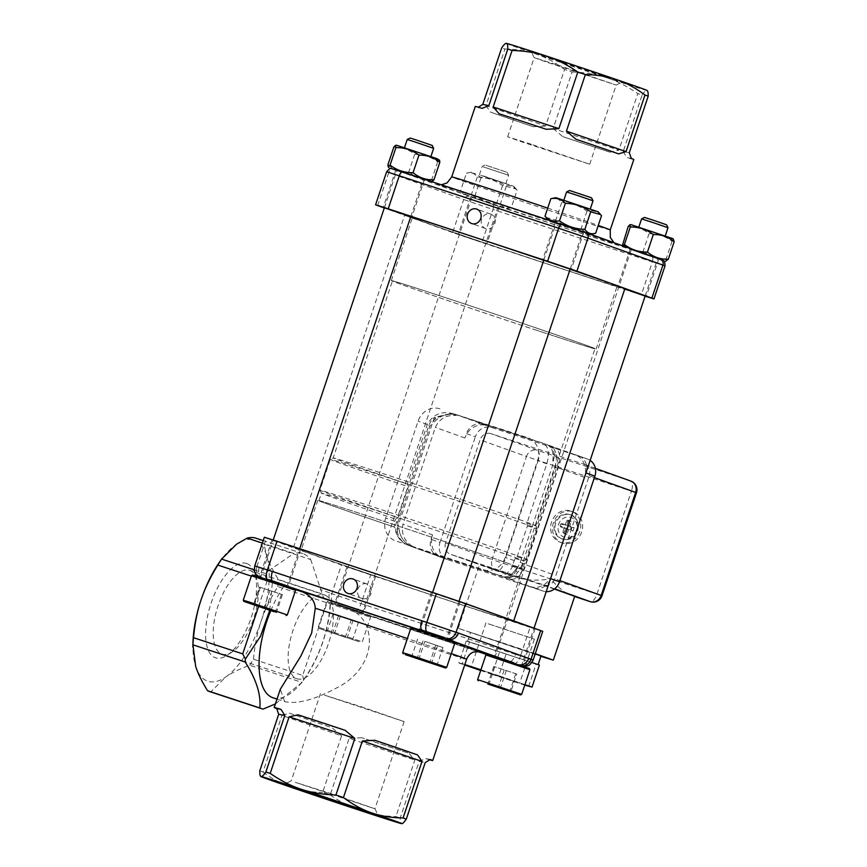 <?xml version="1.0" encoding="UTF-8"?>
<svg xmlns="http://www.w3.org/2000/svg" width="867" height="867" viewBox="0 0 867 867"><rect width="100%" height="100%" fill="white"/><g stroke="black" fill="none" stroke-linecap="round" stroke-linejoin="round"><path stroke-width="0.65" stroke-dasharray="4.33 3.25" d="M411.099 546.21C403.567 542.211 399.492 536.088 398.885 527.83C399.828 537.551 404.976 544.14 414.307 547.576L442.203 557.611A18.575 16.776 109.8 0 1 432.546 534.885L402.938 524.242C400.988 534.343 404.694 542.027 414.058 547.272L411.099 546.21A113.761 1.192 18.5 0 1 409.094 545.538L408.628 545.451C402.104 543.067 397.92 538.57 396.078 531.959A18.575 18.174 -74.3 0 1 396.598 521.815L428.721 425.827A18.575 18.174 -74.3 0 1 434.41 417.417L435.7 417.786L434.324 421.926C440.924 414.751 448.987 412.605 458.513 415.488A116.08 1.214 -161.5 0 0 507.119 431.625A116.08 1.214 -161.5 0 0 546.167 444.327L574.843 454.622A18.575 16.776 109.8 0 1 584.781 476.46M546.232 591.662A13.926 12.582 109.8 0 1 543.143 591.099L447.513 559.627A13.926 12.582 109.8 0 1 447.22 559.529A13.926 12.582 109.8 0 1 439.981 542.482L431.072 539.285A13.926 12.582 -70.2 0 0 438.323 556.332A13.926 12.582 -70.2 0 0 438.615 556.43L442.593 557.741A18.575 16.776 109.8 0 1 442.203 557.611M434.324 421.926C439.211 416.225 445.508 413.722 453.203 414.393L456.194 415.466C446.332 414.816 439.385 418.794 435.342 427.377L402.938 524.242M491.708 427.539L486.799 425.643A18.575 16.776 109.8 0 0 464.961 438.019L466.435 433.608L475.344 436.805A13.926 12.582 109.8 0 1 491.708 427.539L587.338 459.001A13.926 12.582 109.8 0 1 587.631 459.109A13.926 12.582 109.8 0 1 590.156 460.388M439.981 542.482L475.344 436.805M431.072 539.285L432.546 534.885M517.35 566.823C513.632 573.64 509.265 576.999 504.258 576.869L507.228 577.931C513.719 577.899 518.802 573.109 522.476 563.583L554.891 466.706C557.514 457.668 556.625 451.111 552.214 447.069L549.223 445.996C552.647 448.976 553.84 453.95 552.788 460.908L554.176 456.768L552.301 466.424L520.178 562.423L515.854 571.31L517.35 566.823C512.874 574.756 507.737 577.953 501.971 576.425A116.08 1.214 18.5 0 1 462.924 563.723A116.08 1.214 18.5 0 1 414.307 547.576L442.593 557.741M552.788 460.908C553.959 451.945 551.748 446.429 546.167 444.327L574.453 454.492A18.575 16.776 109.8 0 1 574.843 454.622M413.147 175.513L431.246 181.821L399.145 171.287L494.092 204.915L655.528 257.618M590.427 234.231L551.455 221.031M570.107 269.269A116.08 1.214 -161.5 0 0 543.728 260.317M543.75 260.263L570.172 269.095M624.76 289.014L645.146 296.037M377.665 205.62L388.719 172.598L463.693 199.529L452.65 232.562L481.944 242.478L492.987 209.456L652.374 261.91L641.32 294.932L561.632 268.705A116.08 1.214 -161.5 0 0 624.858 288.7M641.32 294.932L645.102 296.167M452.65 232.562L415.152 219.091A116.08 1.214 -161.5 0 0 561.632 268.705L481.944 242.478M478.66 241.308L458.253 234.328L478.66 241.308M384.363 207.809L410.785 216.652A116.08 1.214 -161.5 0 0 404.683 215.038A116.08 1.214 -161.5 0 0 415.152 219.091L384.298 208.004M531.222 144.236L507.672 136.791L519.582 141.115L589.701 164.242L531.222 144.236M494.808 223.534A7.662 6.925 -70.2 0 0 490.82 214.16A7.662 6.925 -70.2 0 0 481.716 219.026A7.662 6.925 -70.2 0 0 485.639 228.574A7.662 6.925 -70.2 0 0 494.808 223.534M557.719 65.058L616.199 85.064L546.221 61.991L534.159 57.612L557.719 65.058M557.318 59.986L531.233 51.738L544.584 56.583L622.072 82.137L557.318 59.986M650.564 256.329L630.168 249.349L650.564 256.329M491.188 203.875L470.781 196.896L491.188 203.875M416.203 176.933L395.807 169.954L416.203 176.933M575.59 229.387L555.194 222.407L575.59 229.387M609.989 152.191A83.579 0.878 18.5 0 1 562.846 136.672L609.989 152.191L618.875 150.164L553.157 128.544L572.079 71.983A83.579 0.878 18.5 0 1 564.547 69.458L545.625 126.018L485.997 105.579L504.919 49.018A83.579 0.878 18.5 0 1 501.7 47.869M629.279 152.733L623.189 151.541L642.111 94.98A83.579 0.878 18.5 0 1 637.798 93.603L618.875 150.164M623.189 151.541L626.96 157.588L631.328 158.444M633.81 159.506A83.579 0.878 18.5 0 1 626.96 157.588M482.139 108.375L477.771 107.519A83.579 0.878 18.5 0 1 475.289 106.457M485.997 105.579L490.429 112.071L533.216 126.734A83.579 0.878 18.5 0 1 490.429 112.071M533.216 126.734L545.625 126.018M553.157 128.544L562.846 136.672M506.209 43.35A74.291 0.78 -161.5 0 0 536.435 54.155A74.291 0.78 -161.5 0 0 606.64 77.705A74.291 0.78 -161.5 0 0 646.858 90.493A74.291 0.78 -161.5 0 0 647.096 90.493M642.111 94.98C644.376 91.729 645.958 90.233 646.858 90.493L647.378 90.807M572.079 71.983C585.182 72.438 596.702 74.345 606.64 77.705C616.632 80.913 627.025 86.212 637.798 93.603M504.919 49.018C516.905 49.267 527.418 50.969 536.435 54.155C545.506 57.168 554.88 62.272 564.547 69.458M663.027 260.458L641.396 253.348L660.416 259.385M386.628 171.785L388.719 172.598A4.638 4.194 -70.2 0 1 394.182 169.499L391.494 168.631M546.264 129.291L499.11 113.772M618.67 153.893L575.894 139.229M542.742 631.371L530.095 627.372L520.493 656.059L515.529 654.357A9.288 3.977 -71.8 0 1 508.886 661.824A9.288 3.977 -71.8 0 1 508.842 661.814L487.059 654.357M448.954 639.586A9.288 8.388 109.8 0 1 447.513 639.272L412.085 627.415M294.975 589.116L264.229 578.95A9.288 8.388 -70.2 0 1 264.034 578.885L263.991 578.874M252.698 574.973L295.159 589.495M479.332 651.507A95.186 0.997 18.5 0 1 349.011 608.612L330.5 602.522A69.653 29.868 -71.8 0 1 305.748 676.964A69.653 29.868 -71.8 0 1 273.04 697.794M275.381 703.928L301.954 682.416A83.579 35.84 -71.8 0 0 303.602 679.912C319.674 656.666 328.55 630.905 330.24 602.608L330.5 602.522M330.24 602.608L369.949 616.047L334.326 604.136A9.288 8.388 -70.2 0 0 334.51 604.212L359.415 612.644A9.288 3.977 -71.8 0 0 359.458 612.655L359.187 612.568M356.684 567.473A116.08 1.214 -161.5 0 0 293.458 547.478A116.08 1.214 -161.5 0 0 303.927 551.531A116.08 1.214 -161.5 0 0 450.396 601.145A116.08 1.214 -161.5 0 0 513.622 621.14A116.08 1.214 -161.5 0 0 503.153 617.087A116.08 1.214 -161.5 0 0 356.684 567.473M259.2 567.517A9.288 8.388 -70.2 0 0 264.034 578.885L269.626 580.89C266.147 579.384 264.76 576.934 265.443 573.531L268.456 570.844L256.838 566.747L266.44 538.06L341.414 565.002L331.812 593.689L329.493 592.779A9.288 8.388 -70.2 0 0 334.326 604.136L329.113 602.262C325.537 600.723 323.239 597.948 322.21 593.928L278.383 579.503C272.585 570.128 268.618 561.968 266.472 555.021L264.045 544.173L310.711 559.529A76.621 32.848 108.2 0 0 302.821 553.601A76.621 32.848 108.2 0 0 293.815 553.46L262.376 543.11M266.44 538.06L264.337 537.247M273.408 540.358L300.676 549.407L273.408 540.358M348.382 567.289L375.649 576.349L348.382 567.289M515.529 654.357L361.106 603.616L370.708 574.919L530.095 627.372M370.708 574.919L341.414 565.002M507.769 619.742L535.026 628.792L507.769 619.742M432.796 592.8L460.052 601.85L432.796 592.8M324.431 695.139L362.439 707.158L404.12 721.593L324.431 695.139M324.746 595.044A44.109 18.911 -71.8 0 1 328.647 643.032A44.109 18.911 -71.8 0 1 296.969 678.774A44.109 18.911 -71.8 0 1 292.786 630.959A44.109 18.911 -71.8 0 1 324.54 594.968A44.109 18.911 -71.8 0 1 324.746 595.044M366.904 583.968A7.662 6.925 -70.2 0 0 357.93 588.986A7.662 6.925 -70.2 0 0 361.886 598.447A7.662 6.925 -70.2 0 0 370.989 593.581A7.662 6.925 -70.2 0 0 367.066 584.022A7.662 6.925 -70.2 0 0 366.904 583.968M256.166 538.255A76.621 32.848 -71.8 0 1 264.045 544.173M249.837 570.388A44.109 18.911 -71.8 0 1 256.513 578.148A44.109 18.911 -71.8 0 1 253.814 618.138A44.109 18.911 -71.8 0 1 232.237 651.908A44.109 18.911 -71.8 0 1 222.06 654.119A44.109 18.911 -71.8 0 1 217.877 606.304A44.109 18.911 -71.8 0 1 249.631 570.323A44.109 18.911 -71.8 0 1 249.837 570.388M246.824 563.539A49.679 21.307 108.2 0 0 207.701 615.472A49.679 21.307 108.2 0 0 227.002 655.344A49.679 21.307 108.2 0 0 251.3 617.304A49.679 21.307 108.2 0 0 254.334 572.274A49.679 21.307 108.2 0 0 246.824 563.539M295.257 782.327L374.945 808.781L333.264 794.345L295.257 782.327M192.962 642.642A74.291 31.862 108.2 0 0 195.649 666.268A74.291 31.862 108.2 0 0 225.648 677.051C231.478 672.976 239.498 669.031 249.707 665.217L301.954 682.416M209.532 691.552A83.579 35.84 108.2 0 0 210.779 691.909L225.648 677.051A74.291 31.862 108.2 0 0 261.054 621.422C264.663 610.39 270.244 598.783 277.798 586.634L326.989 602.814L327.856 601.85M430.227 759.481L425.86 758.625L419.14 761.378L400.218 817.939C400.153 821.634 400.608 823.52 401.551 823.628L401.952 823.617M270.786 610.639A69.653 29.868 -71.8 0 1 284.17 585.875M276.996 699.095L284.669 701.609C297.153 704.448 314.721 699.756 337.382 687.531C360.087 676.217 375.682 651.865 366.806 626.765C363.457 618.323 357.529 612.275 349.011 608.612L479.646 651.561M284.669 701.609L280.301 689.265M420.267 630.233L447.535 639.282L420.267 630.233M508.842 661.814L529.336 668.5M425.86 758.625A83.579 0.878 -161.5 0 0 429.739 759.795M400.218 817.939A83.579 0.878 18.5 0 1 395.894 816.573L414.827 760.012L408.888 753.228L361.734 737.709A83.579 0.878 -161.5 0 0 408.888 753.228M361.734 737.709L349.108 738.381L414.827 760.012M341.576 735.855L332.104 727.771L289.329 713.107L281.938 715.427L341.576 735.855L322.643 792.416A83.579 0.878 18.5 0 0 330.186 794.941L349.108 738.381M289.329 713.107A83.579 0.878 -161.5 0 0 332.104 727.771M259.797 770.828A83.579 0.878 18.5 0 0 263.015 771.988L281.938 715.427M210.779 691.909L263.037 709.098M269.735 610.292L272.433 581.844M277.798 586.634A83.579 35.84 108.2 0 0 278.383 579.503M249.707 665.217A83.579 35.84 108.2 0 0 253.5 659.245L302.691 675.436L326.989 602.814M253.5 659.245C254.779 645.026 257.293 632.411 261.054 621.422A74.291 31.862 -71.8 0 0 266.472 555.021A74.291 31.862 108.2 0 0 236.485 544.248A74.291 31.862 108.2 0 0 219.405 562.282M303.602 679.912L302.691 675.436M258.561 606.542L267.014 581.269L268.38 580.478M251.343 576.111L267.014 581.269M254.313 569.868L265.443 573.531M310.711 559.529L322.21 593.928M268.456 570.844L293.815 553.46M330.186 794.941C340.959 802.343 351.341 807.643 361.333 810.84C371.282 814.2 382.802 816.118 395.894 816.573M419.14 761.378L425.22 762.581M263.015 771.988C272.682 779.162 282.057 784.267 291.128 787.29C300.145 790.466 310.657 792.178 322.643 792.416M272.769 581.443A9.288 3.977 108.2 0 0 273.192 581.659L283.141 584.932M412.67 627.556L422.619 630.829A9.288 3.977 108.2 0 1 422.153 630.58M513.123 662.843L517.805 664.523A9.288 8.388 109.8 0 0 518.867 664.794M366.112 605.188A9.288 3.977 -71.8 0 1 359.458 612.655L477.088 651.366L327.672 601.904L334.51 604.212L347.028 566.769M336.06 604.787L362.905 613.695L336.06 604.787M483.45 166.93L508.615 175.286L483.45 166.93M480.654 175.297L505.819 183.652L480.654 175.297M337.155 604.169L362.319 612.525L337.155 604.169M473.133 197.752L498.297 206.108L473.133 197.752M328.593 603.302L370.534 617.228L328.593 603.302M359.101 641.699L318.839 628.337L359.101 641.699M360.184 641.081L318.254 627.155L360.184 641.081M486.181 165.38L507.152 172.349L486.181 165.38M345.38 637.343L327.303 631.154L345.38 637.343L351.276 619.732L358.537 622.04L333.199 613.543L351.276 619.732M338.607 615.483L332.711 633.094M333.199 613.543L327.303 631.154M340.449 615.841L334.564 633.463M353.118 620.1L347.223 637.711M358.537 622.04L352.641 639.651M517.111 190.209C513.156 186.015 508.322 184.476 502.6 185.592C495.035 180.108 486.593 177.28 477.262 177.096C474.542 173.151 470.933 171.85 466.446 173.205C472.168 172.089 477.002 173.628 480.957 177.822C490.288 177.995 498.731 180.835 506.285 186.318L516.179 189.06L517.111 190.209L511.248 207.712C506.762 209.066 503.153 207.766 500.432 203.821C491.101 203.637 482.659 200.808 475.094 195.324C469.372 196.441 464.539 194.902 460.583 190.707L461.515 191.856L471.41 194.598C478.963 200.082 487.406 202.921 496.737 203.095C500.692 207.289 505.526 208.828 511.248 207.712L506.22 208.763M483.613 176.001L513.741 186.297L483.613 176.001M471.475 172.154L466.446 173.205L460.583 190.707M502.6 185.592L496.737 203.095M477.262 177.096L471.41 194.598M480.957 177.822L475.094 195.324M506.285 186.318L500.432 203.821M445.974 638.686L419.129 629.778L445.974 638.686M454.362 641.558L452.195 640.951L454.46 641.764M581.454 231.131L556.289 222.776L581.454 231.131M598.154 211.808L555.888 197.665M588.964 208.676L563.799 200.32L588.964 208.676M545.917 217.368L555.812 220.11C563.377 225.593 571.819 228.422 581.15 228.606C585.106 232.8 589.939 234.328 595.662 233.223M601.525 215.71C597.569 211.526 592.735 209.987 587.013 211.104C579.449 205.62 571.006 202.78 561.675 202.607C558.955 198.651 555.346 197.362 550.848 198.716M587.013 211.104L581.15 228.606M561.675 202.607L555.812 220.11M566.606 191.954L593.028 200.797M410.915 628.001L454.947 642.74M446.689 667.395L402.656 652.667M445.465 637.548L420.311 629.193L445.465 637.548M591.554 197.849L569.543 190.491M424.863 641.352L442.939 647.551L424.863 641.352L418.967 658.963M437.532 645.601L431.636 663.212M442.939 647.551L437.044 665.162M435.689 645.243L429.869 662.626M423.02 640.995L417.19 658.4M417.612 639.044L411.717 656.655M267.838 579.882L287.931 586.753L267.838 579.882M407.219 139.5L433.641 148.344M412.009 150.273L430.845 156.71L412.009 150.273M268.51 579.145L287.345 585.583L268.51 579.145M404.488 172.728L423.324 179.166L404.488 172.728M251.528 575.558L295.56 590.286M287.302 614.952L243.269 600.213M432.178 145.407L410.156 138.037M259.385 587.067L282.393 594.632L259.385 587.067L253.489 604.678M260.458 587.273L254.562 604.884M271.956 591.056L266.061 608.667M282.393 594.632L276.497 612.243M281.331 594.426L275.478 611.896M269.821 590.644L264.012 607.995M387.939 164.697C394.008 169.737 400.966 172.121 408.812 171.85C415.596 177.031 423.259 179.545 431.82 179.426L432.351 181.593M438.767 159.355L396.501 145.212M439.558 160.254L437.672 161.912C430.899 156.743 423.226 154.218 414.675 154.348C408.595 149.308 401.638 146.924 393.791 147.195M414.675 154.348L408.812 171.85M437.672 161.912L431.82 179.426M514.196 663.591L494.103 656.72L514.196 663.591M641.58 218.896L668.002 227.728M657.609 233.7L638.784 227.262L657.609 233.7M514.109 662.572L495.285 656.135L514.109 662.572M650.098 256.155L631.263 249.718L650.098 256.155M485.888 654.943L529.921 669.682M521.663 694.337L477.63 679.609M666.539 224.791L644.517 217.422M516.754 674.027L493.746 666.452L516.754 674.027L510.858 691.638M515.692 673.811L509.839 691.292M504.182 670.028L498.373 687.39M493.746 666.452L487.85 684.063M494.808 666.658L488.923 684.28M506.317 670.451L500.422 688.062M623.243 246.022L622.354 245.708M622.3 244.093C628.369 249.122 635.327 251.506 643.173 251.246C649.957 256.415 657.619 258.94 666.181 258.81L666.712 260.989M673.128 238.75L630.862 224.607M673.919 239.65L672.033 241.308C665.249 236.138 657.587 233.613 649.036 233.732C642.956 228.704 635.999 226.32 628.152 226.58M672.033 241.308L666.181 258.81M649.036 233.732L643.173 251.246M396.598 521.815L397.899 522.183L397.379 532.327L398.885 527.83M397.899 522.183L430.021 426.185L435.7 417.786L450.981 413.776L453.007 414.328A113.761 1.192 -161.5 0 0 453.203 414.393M543.143 591.099L501.971 576.425M482.811 424.331A13.926 12.582 -70.2 0 0 466.435 433.608M586.211 472.168A13.926 12.582 -70.2 0 0 578.733 455.901A13.926 12.582 -70.2 0 0 578.441 455.804L587.338 459.001M574.453 454.492L578.441 455.804M576.653 530.268A12.767 11.531 109.8 0 1 561.372 538.678A12.767 11.531 109.8 0 1 554.837 522.758A12.767 11.531 109.8 0 1 570.009 514.64A12.767 11.531 109.8 0 1 576.653 530.268M579.839 531.319A16.484 14.891 109.8 0 1 560.115 542.178A16.484 14.891 109.8 0 1 551.683 521.62A16.484 14.891 109.8 0 1 571.266 511.151A16.484 14.891 109.8 0 1 579.839 531.319M581.714 531.991A16.484 14.891 109.8 0 1 561.989 542.85A16.484 14.891 109.8 0 1 553.558 522.302A16.484 14.891 109.8 0 1 573.141 511.823A16.484 14.891 109.8 0 1 581.714 531.991M488.284 623.807L534.419 639.12L488.284 623.807M480.73 670.343L519.68 683.153L480.871 669.942M534.711 663.526L467.606 641.244L534.711 663.526M535.21 653.848L470.553 632.444L541.008 656.016M535.275 653.664L458.22 628.315L540.889 656.352M554.371 589.04L486.539 566.509L518.683 578.105C529.347 580.511 539.903 580.76 550.328 578.853L503.705 563.507A9.288 3.977 -71.8 0 1 497.062 570.985L497.062 570.985A9.288 3.977 -71.8 0 1 497.019 570.974A9.288 8.388 109.8 0 1 496.824 570.898L496.824 570.898A9.288 8.388 109.8 0 1 491.513 563.756A9.288 8.388 109.8 0 1 491.99 559.54L445.605 542.872L480.08 439.84L526.464 456.508L491.99 559.54L503.705 563.507L538.19 460.475L526.464 456.508A9.288 8.388 -70.2 0 1 537.388 450.32A9.288 3.977 -71.8 0 1 538.19 460.475L631.425 491.155L596.951 594.188A9.288 3.977 -71.8 0 1 590.373 601.687M445.605 542.872A9.288 8.388 -70.2 0 0 450.428 554.23L496.824 570.898A9.288 9.288 0 0 0 497.062 570.985L518.867 578.159L450.623 554.295L543.869 584.987A9.288 8.388 -70.2 0 0 554.782 578.798L559.909 580.641M574.702 596.301L568.579 594.524C563.637 591.793 557.557 586.569 550.328 578.853L602.012 595.792M531.894 662.496L466.251 640.995L539.415 665.076M594.394 477.609L589.257 475.766L554.782 578.798M589.257 475.766A9.288 8.388 -70.2 0 0 584.423 464.398A9.288 8.388 -70.2 0 0 584.228 464.333L630.623 481.001A9.288 3.977 -71.8 0 1 631.425 491.155L636.486 492.759M630.623 481.001L537.388 450.32L490.993 433.652L584.228 464.333M490.993 433.652A9.288 8.388 -70.2 0 0 480.08 439.84M551.77 575.103A18.575 16.776 109.8 0 1 530.257 586.591M534.245 587.902A13.926 12.582 -70.2 0 0 550.339 579.384M524.914 684.648L498.85 675.718L506.22 653.696M464.831 664.523L462.274 663.678L469.643 641.667M498.85 675.718L480.914 669.812M462.274 663.678L458.892 663.017L466.251 640.995M480.686 670.484L492.077 674.385L499.446 652.374M458.892 663.017L464.679 665M528.653 686.426L536.023 664.415M492.077 674.385L524.752 685.136M562.184 523.603L566.563 525.044L568.188 520.2L571.375 521.251L569.749 526.096L574.138 527.537L572.957 531.059L568.568 529.618L566.953 534.462L563.767 533.411L565.382 528.567L561.003 527.125L562.184 523.603L560.754 523.939L565.132 525.38L566.563 525.044M565.132 525.38L566.758 520.536L568.535 521.121L566.91 525.966L571.299 527.407L570.638 529.379L566.259 527.938L564.634 532.782L562.856 532.197L564.471 527.353L560.093 525.911L560.754 523.939M560.093 525.911L561.003 527.125M564.471 527.353L565.382 528.567M562.856 532.197L563.767 533.411M564.634 532.782L566.953 534.462M566.259 527.938L568.568 529.618M570.638 529.379L572.957 531.059M571.299 527.407L574.138 527.537M566.91 525.966L569.749 526.096M568.535 521.121L571.375 521.251M566.758 520.536L568.188 520.2M409.094 545.538C402.873 543.219 398.972 538.819 397.379 532.327L396.078 531.959L434.41 417.417L450.309 413.635L452.531 414.242A120.264 1.257 -161.5 0 0 456.194 415.466M552.214 447.069A120.264 1.257 -161.5 0 0 554.371 447.751C558.045 449.117 559.8 452.737 559.649 458.632A18.575 8.507 108.8 0 1 557.763 468.288L525.64 564.276A18.575 8.507 108.8 0 1 521.316 573.174C517.87 578.051 514.25 579.98 510.468 578.972A120.264 1.257 18.5 0 1 507.228 577.931M510.468 578.972L505.439 577.238C509.059 578.159 512.538 576.187 515.854 571.31L521.316 573.174L559.649 458.632L554.176 456.768C554.436 450.948 552.832 447.361 549.342 446.028L554.512 447.795L549.342 446.028A113.761 1.192 -161.5 0 1 549.223 445.996M505.439 577.238A113.761 1.192 18.5 0 1 504.258 576.869M414.058 547.272A120.264 1.257 18.5 0 1 408.628 545.451M439.937 408.812A18.575 16.776 -70.2 0 0 418.1 421.178L385.685 518.043A18.575 16.776 -70.2 0 0 395.352 540.77A18.575 16.776 -70.2 0 0 395.731 540.9L483.396 569.749A18.575 16.776 -70.2 0 0 505.233 557.383L537.638 460.518A18.575 16.776 -70.2 0 0 527.981 437.792A18.575 16.776 -70.2 0 0 527.591 437.651L454.286 413.971C442.181 410.492 433.175 414.003 427.279 424.472L407.392 483.916L407.88 486.56L397.563 517.382L395.601 519.138L394.864 521.349L394.127 526.973L394.734 527.19C396.197 536.586 401.497 542.937 410.622 546.253A107.963 1.127 -161.5 0 0 498.287 575.103C503.64 576.555 508.485 573.531 512.809 566.053L512.202 565.826L515.139 558.478L517.1 556.722L527.418 525.901L526.93 523.256L546.817 463.812C549.981 452.433 548.356 445.443 541.951 442.809A106.793 1.116 18.5 0 1 503.369 430.281A106.793 1.116 18.5 0 1 454.286 413.971M537.28 330.49A107.963 1.127 18.5 0 1 391.32 280.583A107.963 1.127 18.5 0 1 494.06 313.756A107.963 1.127 18.5 0 1 596.084 349.087A107.963 1.127 18.5 0 1 537.28 330.49M536.814 330.327A106.793 1.116 18.5 0 1 392.426 280.951A106.793 1.116 18.5 0 1 494.06 313.767A106.793 1.116 18.5 0 1 594.979 348.718A106.793 1.116 18.5 0 1 536.814 330.327M526.93 523.256A106.793 1.116 -161.5 0 0 535.763 525.727A106.793 1.116 -161.5 0 0 535.752 525.716A106.793 1.116 -161.5 0 0 434.833 490.776A106.793 1.116 -161.5 0 0 333.21 457.949A106.793 1.116 -161.5 0 0 333.199 457.96A106.793 1.116 -161.5 0 0 407.392 483.916M558.348 267.524A107.963 1.127 18.5 0 1 412.389 217.617A107.963 1.127 18.5 0 1 515.128 250.791A107.963 1.127 18.5 0 1 617.152 286.121A107.963 1.127 18.5 0 1 558.348 267.524M527.418 525.901A109.123 1.149 -161.5 0 0 537.226 528.664A109.123 1.149 -161.5 0 0 537.226 528.653A109.123 1.149 -161.5 0 0 434.107 492.955A109.123 1.149 -161.5 0 0 330.273 459.412A109.123 1.149 -161.5 0 0 330.262 459.423A109.123 1.149 -161.5 0 0 407.88 486.56M517.1 556.722A109.123 1.149 -161.5 0 0 526.898 559.497A109.123 1.149 -161.5 0 0 526.908 559.486A109.123 1.149 -161.5 0 0 423.79 523.787A109.123 1.149 -161.5 0 0 319.945 490.245A109.123 1.149 -161.5 0 0 319.945 490.256A109.123 1.149 -161.5 0 0 397.563 517.382M515.139 558.478A106.793 1.116 -161.5 0 0 523.961 560.96A106.793 1.116 -161.5 0 0 523.971 560.96A106.793 1.116 -161.5 0 0 423.053 526.009A106.793 1.116 -161.5 0 0 321.408 493.182A106.793 1.116 -161.5 0 0 321.419 493.193A106.793 1.116 -161.5 0 0 395.601 519.138M512.202 565.826A106.793 1.116 -161.5 0 0 521.468 568.438A106.793 1.116 -161.5 0 0 420.538 533.487A106.793 1.116 -161.5 0 0 318.904 500.671A106.793 1.116 -161.5 0 0 394.127 526.973M512.809 566.053A107.963 1.127 -161.5 0 0 522.563 568.806A107.963 1.127 -161.5 0 0 376.603 518.899A107.963 1.127 -161.5 0 0 317.81 500.302A107.963 1.127 -161.5 0 0 394.734 527.19M359.957 568.654A107.963 1.127 -161.5 0 0 301.163 550.057A107.963 1.127 -161.5 0 0 403.177 585.388A107.963 1.127 -161.5 0 0 505.916 618.561A107.963 1.127 -161.5 0 0 359.957 568.654M464.961 438.019L435.342 427.377M584.477 477.349L554.891 466.706M552.073 574.214L522.476 563.583M488.869 200.635A95.186 0.997 -161.5 0 0 475.766 198.066A95.186 0.997 -161.5 0 0 617.25 244.624A95.186 0.997 -161.5 0 0 488.869 200.635M547.706 208.123A83.579 0.878 18.5 0 1 598.263 225.453M610.238 229.95A83.579 0.878 18.5 0 1 539.274 207.126A83.579 0.878 18.5 0 1 451.718 176.911M651.973 256.827A4.638 1.994 -71.8 0 1 652.374 261.91L665.022 265.909M469.155 196.441A4.638 4.194 -70.2 0 0 463.693 199.529L492.987 209.456A4.638 1.994 -71.8 0 0 492.586 204.384M411.673 627.621A95.186 0.997 18.5 0 1 454.731 642.306M451.306 653.599A83.579 0.878 -161.5 0 0 407.382 638.556M366.806 626.765A83.579 0.878 -161.5 0 0 466.598 659.267M329.493 592.779L320.237 589.452M260.891 577.78A9.288 8.388 -70.2 0 1 256.838 566.747L254.746 565.934M354.906 611.17A9.288 3.977 -71.8 0 0 361.106 603.616L331.812 593.689A9.288 8.388 -70.2 0 0 335.865 604.722M528.599 658.692L520.493 656.059A9.288 3.977 -71.8 0 1 514.294 663.623M446.776 638.838A9.288 8.388 109.8 0 1 446.169 638.751M521.75 665.78A9.288 8.388 109.8 0 1 521.143 665.693M486.799 425.643L458.513 415.488M438.615 556.43L447.513 559.627M577.585 530.604A12.767 11.531 -70.2 0 0 570.952 514.976A12.767 11.531 -70.2 0 0 555.78 523.094A12.767 11.531 -70.2 0 0 562.315 539.014A12.767 11.531 -70.2 0 0 577.585 530.604M576.533 530.279A10.447 9.439 109.8 0 1 560.212 534.44A10.447 9.439 109.8 0 1 565.956 517.274A10.447 9.439 109.8 0 1 576.533 530.279M554.62 588.845L543.869 584.987M430.021 426.185L428.721 425.827M520.178 562.423L525.64 564.276M557.763 468.288L552.301 466.424M394.864 521.349L385.685 518.043M427.279 424.472L418.1 421.178M498.287 575.103L483.396 569.749M546.817 463.812L537.638 460.518M514.402 560.678L505.233 557.383M490.82 214.16L476.763 209.11M485.639 228.574L471.583 223.523M616.188 85.064L622.072 82.137M507.672 136.791L534.159 57.612L531.233 51.738M630.168 249.349L617.64 286.771M658.79 258.93L646.262 296.351M470.781 196.896L458.253 234.328M499.403 206.476L486.875 243.898M395.807 169.954L383.279 207.386M424.429 179.534L411.901 216.967M555.194 222.407L542.666 259.829M583.816 231.988L571.288 269.409M589.701 164.242L616.199 85.064M614.031 242.717L616.036 243.963L488.923 200.656L438.659 184.617L441.379 184.801M367.066 584.022L353.01 578.972M361.886 598.447L347.83 593.396M302.821 553.601L263.232 540.575M256.513 578.148L254.334 572.274M232.237 651.908L227.002 655.344M291.29 780.777L284.235 784.299M374.945 808.77L378.467 815.825M324.54 594.968L249.631 570.323M296.969 678.774L222.06 654.119M320.454 693.6L291.279 780.788M404.12 721.593L374.945 808.781M431.43 592.28L418.913 629.702M460.052 601.85L447.535 639.282M506.404 619.211L493.887 656.644M535.026 628.792L522.508 666.224M375.649 576.349L363.121 613.771M272.043 539.827L259.526 577.249M300.676 549.407L288.147 586.829M305.748 676.964L301.348 683.304M259.569 577.281L258.691 576.804M522.454 666.214L523.44 666.365M505.819 183.652L508.615 175.286L507.152 172.349M479.397 174.809L482.193 166.442L485.13 164.979M362.905 613.695L362.319 612.525L498.297 206.108M334.727 604.266L335.897 603.681L471.876 197.264M327.672 601.904L326.501 602.489L318.254 627.155L318.839 628.337M369.949 616.047L370.534 617.228L362.287 641.883L361.106 642.48M463.953 194.62L461.515 191.856M513.741 186.297L516.179 189.06M432.6 592.454L420.311 629.193L419.129 629.778M459.011 601.297L446.722 638.025L447.307 639.207M570.204 268.987L582.711 231.619M543.782 260.143L556.289 222.776M287.931 586.753L287.345 585.583L299.679 548.713M410.817 216.533L423.324 179.166M259.742 577.324L260.924 576.739L273.213 540.011M384.406 207.69L396.902 170.322M431.246 181.821L431.907 181.691M522.292 666.149L521.706 664.967L534.007 628.174M645.178 295.929L657.685 258.561M494.103 656.72L495.285 656.135L631.263 249.718M623.34 247.073L622.549 246.163M293.458 547.478L404.683 215.038M570.009 514.64L570.952 514.976C576.728 516.83 579.015 522.064 577.801 530.68C575.937 535.643 572.556 538.591 567.657 539.534L561.372 538.678M560.115 542.178L561.989 542.85M571.266 511.151L573.141 511.823M485.975 622.918L471.247 666.951M534.419 639.12L519.68 683.153M467.606 641.244L470.553 632.444M458.22 628.315L479.581 564.471M447.22 559.529L438.323 556.332M587.631 459.109L578.733 455.901M595.358 468.332L584.423 464.398M450.309 413.635L450.981 413.776M523.961 560.96L526.898 559.497L537.226 528.664L535.752 525.716L594.979 348.718M321.419 493.193L319.945 490.256L330.262 459.423L333.21 457.949L392.426 280.951M596.084 349.087L617.152 286.121M391.32 280.583L412.389 217.617M521.468 568.438L523.971 560.96M318.904 500.671L321.408 493.182M317.81 500.302L301.163 550.057M522.563 568.806L505.916 618.561"/><path stroke-width="1.3" d="M584.781 476.46A18.575 16.776 109.8 0 1 584.499 477.349L584.477 477.349M551.77 575.103A18.575 16.776 109.8 0 0 552.084 574.225L550.61 578.625L559.518 581.822A13.926 12.582 109.8 0 1 546.232 591.662M590.156 460.388A13.926 12.582 109.8 0 1 594.881 476.146L559.518 581.822M594.881 476.146L585.973 472.948L584.499 477.349M645.102 296.167L653.967 298.931L651.876 298.118L662.93 265.096L587.945 238.154L576.902 271.176L614.389 284.647A116.08 1.214 -161.5 0 0 570.107 269.269M543.728 260.317A116.08 1.214 -161.5 0 0 467.909 235.033L547.608 261.26L558.651 228.227L399.275 175.784L388.221 208.806L467.909 235.033A116.08 1.214 -161.5 0 0 410.785 216.652L384.363 207.809M576.902 271.176L547.608 261.26M570.172 269.095L543.75 260.263M645.146 296.037L624.76 289.014M513.708 620.88L624.858 288.7A116.08 1.214 -161.5 0 0 614.389 284.647L651.876 298.118M388.221 208.806L375.574 204.807L384.298 208.004M480.752 218.484A7.662 6.925 -70.2 0 0 476.763 209.11A7.662 6.925 -70.2 0 0 467.66 213.976A7.662 6.925 -70.2 0 0 471.583 223.523A7.662 6.925 -70.2 0 0 480.752 218.484M626.061 151.573L618.67 153.893A83.579 0.878 18.5 0 0 575.894 139.229L566.433 131.145L626.061 151.573L644.983 95.012A83.579 0.878 18.5 0 1 648.202 96.172L629.279 152.733L631.328 158.444A83.579 0.878 18.5 0 1 633.81 159.506L610.238 229.95L610.325 237.547L614.031 242.717M558.89 128.619L546.264 129.291A83.579 0.878 18.5 0 0 499.11 113.772L493.182 106.988L558.89 128.619L577.823 72.059A83.579 0.878 18.5 0 1 585.355 74.584L566.433 131.145M478.259 107.205L482.778 104.419L488.858 105.622L507.78 49.061A83.579 0.878 18.5 0 1 512.104 50.427L493.182 106.988M488.858 105.622L482.139 108.375A83.579 0.878 18.5 0 0 475.289 106.457L451.718 176.911A83.579 0.878 18.5 0 1 497.235 191.314A83.579 0.878 18.5 0 1 547.706 208.123M647.378 90.807L647.096 90.493A74.291 0.78 -161.5 0 0 616.87 79.71A74.291 0.78 -161.5 0 0 546.665 56.16A74.291 0.78 -161.5 0 0 506.447 43.372C505.548 43.112 503.965 44.607 501.7 47.869L482.778 104.419M506.447 43.372A74.291 0.78 -161.5 0 0 506.209 43.35L506.447 43.372C507.39 43.48 507.845 45.366 507.78 49.061M646.858 90.493C647.812 90.591 648.256 92.487 648.202 96.172M577.823 72.059C567.04 64.657 556.657 59.357 546.665 56.16C536.716 52.8 525.196 50.882 512.104 50.427M644.983 95.012C635.316 87.838 625.941 82.733 616.87 79.71C607.854 76.534 597.341 74.822 585.355 74.584M375.574 204.807L386.628 171.785L399.275 175.784A4.638 1.994 -71.8 0 1 402.591 172.045L561.957 224.488A4.638 1.994 -71.8 0 1 562 224.499L585.539 232.475A4.638 4.194 -70.2 0 0 585.442 232.443L562 224.499A4.638 1.994 -71.8 0 0 558.651 228.227L587.945 238.154A4.638 4.194 -70.2 0 0 585.539 232.475L660.513 259.417C663.233 261.596 664.761 258.42 665.022 265.909L662.93 265.096A4.638 4.194 -70.2 0 0 660.416 259.385L585.637 232.508M402.57 172.034L394.182 169.499M655.528 257.618L663.027 260.458M391.494 168.631L413.147 175.513M551.455 221.031L590.427 234.231M487.059 654.357L529.336 668.5L529.921 669.682L485.888 654.943L487.059 654.357M412.085 627.415L452.346 640.789L454.362 641.558L454.947 642.74L410.915 628.001L412.085 627.415M283.141 584.932L294.975 589.116L295.56 590.286L251.528 575.558L252.698 574.973L264.836 578.809L412.67 627.556M295.159 589.495L302.681 591.966A95.186 0.997 18.5 0 1 411.673 627.621M259.569 577.281L256.513 574.94C256.014 573.586 253.717 573.824 254.746 565.934L264.337 537.247L276.985 541.246L267.383 569.933L272.39 571.505A9.288 3.977 108.2 0 0 272.769 581.443M272.39 571.505L426.77 622.387L436.372 593.7L276.985 541.246M458.437 633.083L531.048 659.256L540.64 630.558L465.666 603.616L456.064 632.314L458.437 633.083A9.288 8.388 109.8 0 1 448.954 639.586M540.64 630.558L542.742 631.371L533.14 660.058L528.599 658.692M436.372 593.7L465.666 603.616M352.847 578.918A7.662 6.925 -70.2 0 0 343.874 583.935A7.662 6.925 -70.2 0 0 347.83 593.396A7.662 6.925 -70.2 0 0 356.933 588.53A7.662 6.925 -70.2 0 0 353.01 578.972A7.662 6.925 -70.2 0 0 352.847 578.918M262.376 543.11L247.149 538.104A76.621 32.848 -71.8 0 1 256.166 538.255L263.232 540.575M288.711 786.033L331.508 799.569L378.467 815.825L288.711 786.033M207.56 690.75A83.579 35.84 108.2 0 0 209.532 691.552L261.791 708.751A83.579 35.84 -71.8 0 1 259.818 707.949L207.56 690.75C201.773 681.375 197.795 673.215 195.649 666.268L192.94 644.82L245.198 662.02A83.579 35.84 -71.8 0 1 245.394 659.007L260.512 636.27L269.735 610.292M371.564 812.845A74.291 0.78 18.5 0 1 401.789 823.65A74.291 0.78 18.5 0 1 401.551 823.628C402.451 823.888 404.033 822.393 406.298 819.131A83.579 0.878 18.5 0 0 403.079 817.982C391.093 817.733 380.58 816.031 371.564 812.845C362.493 809.832 353.118 804.728 343.451 797.542A83.579 0.878 18.5 0 0 335.919 795.017L354.841 738.456L289.123 716.836L270.201 773.397A83.579 0.878 18.5 0 0 265.887 772.02L284.81 715.459L278.719 714.267L259.797 770.828C259.742 774.513 260.187 776.409 261.14 776.507A74.291 0.78 18.5 0 1 301.358 789.295A74.291 0.78 18.5 0 1 371.564 812.845M276.996 699.095L273.04 697.794A69.653 29.868 -71.8 0 1 270.786 610.639M278.719 714.267L276.671 708.556L281.038 709.412A83.579 0.878 -161.5 0 0 274.189 707.494L280.29 689.265L300.795 656.189L311.676 632.975L315.263 608.255C314.873 601.059 310.679 595.629 302.681 591.966M429.739 759.795A83.579 0.878 -161.5 0 0 432.709 760.543A83.579 0.878 -161.5 0 0 430.227 759.481L425.22 762.581L406.298 819.131M274.189 707.494A83.579 0.878 -161.5 0 0 276.671 708.556M281.038 709.412L284.81 715.459M289.123 716.836L298.01 714.809L345.153 730.328A83.579 0.878 -161.5 0 0 298.01 714.809M345.153 730.328L354.841 738.456M362.373 740.982L374.793 740.266L417.569 754.929L422.001 761.421L362.373 740.982L343.451 797.542M417.569 754.929A83.579 0.878 -161.5 0 0 374.793 740.266M403.079 817.982L422.001 761.421M275.381 703.928L263.037 709.098A83.579 35.84 -71.8 0 1 261.791 708.751M245.198 662.02C256.253 679.36 261.13 694.673 259.818 707.949M245.394 659.007L242.717 653.881L258.561 606.542M247.149 538.104L236.485 544.248L221.627 559.107A83.579 35.84 108.2 0 0 217.823 565.078C210.269 577.238 204.688 588.834 201.068 599.877C197.318 610.867 194.793 623.471 193.525 637.7L242.717 653.881M193.525 637.7A83.579 35.84 108.2 0 0 192.94 644.82M217.823 565.078L251.343 576.111M192.832 647.053L192.962 642.642A74.291 31.862 108.2 0 1 201.068 599.877A74.291 31.862 108.2 0 1 219.405 562.282L222.223 558.218L221.627 559.107L254.313 569.868M401.551 823.628A74.291 0.78 18.5 0 1 361.333 810.84A74.291 0.78 18.5 0 1 291.128 787.29A74.291 0.78 18.5 0 1 260.902 776.507A74.291 0.78 18.5 0 1 261.14 776.507L260.902 776.507M335.919 795.017C322.817 794.562 311.296 792.655 301.358 789.295C291.366 786.087 280.973 780.788 270.201 773.397M265.887 772.02C263.622 775.271 262.04 776.767 261.14 776.507M421.817 620.674A9.288 3.977 108.2 0 0 422.153 630.58M528.718 658.335A9.288 8.388 109.8 0 1 518.867 664.794M600.593 214.572L590.698 211.83C583.144 206.346 574.691 203.507 565.36 203.322C561.415 199.139 556.581 197.6 550.848 198.716L555.888 197.665L598.154 211.808L601.525 215.71L595.662 233.223L590.633 234.274M595.662 233.223C591.164 234.578 587.566 233.277 584.846 229.332C575.515 229.148 567.061 226.32 559.508 220.836C553.785 221.941 548.941 220.402 544.996 216.219L548.226 219.969M565.36 203.322L559.508 220.836M550.848 198.716L544.996 216.219M590.698 211.83L584.846 229.332M590.286 208.99L593.028 200.786L577.021 195.292L566.606 191.954L563.864 200.147M405.257 654.618L445.519 667.98L405.257 654.618M403.242 653.837L402.656 652.667L409.159 654.661L446.689 667.395L454.947 642.74M566.606 191.954L569.543 190.491L590.514 197.448L591.554 197.849L593.028 200.786M418.967 658.963L437.044 665.162L418.967 658.963M430.899 156.537L433.641 148.344L414.805 141.906L407.219 139.5L404.477 147.693M273.994 611.69L243.865 601.395L273.994 611.69M243.865 601.395L243.269 600.213L249.772 602.207L287.313 614.952L295.56 590.286M407.219 139.5L410.156 138.037L416.474 140.042L432.178 145.407L433.641 148.344M253.489 604.678L276.497 612.243L253.489 604.678M431.907 181.691L433.944 179.837C426.109 180.108 419.151 177.724 413.071 172.685C404.521 172.815 396.848 170.29 390.074 165.12L388.188 166.778L387.939 164.697L393.791 147.195L395.395 145.439L395.926 147.607C404.477 147.488 412.15 150.013 418.934 155.182C426.781 154.922 433.738 157.306 439.807 162.335L439.558 160.254L436.751 158.585L396.501 145.212L395.395 145.439M395.926 147.607L390.074 165.12M418.934 155.182L413.071 172.685M439.807 162.335L433.944 179.837M665.26 235.922L668.002 227.728L654.834 223.177L641.58 218.896L638.838 227.089M490.364 684.616L520.493 694.922L490.364 684.616M478.216 680.779L477.63 679.609L521.674 694.337L529.921 669.682M641.58 218.896L644.517 217.422L655.56 220.998L666.539 224.791L668.002 227.728M510.858 691.638L487.85 684.063L510.858 691.638M665.607 261.205L668.305 259.233C660.47 259.493 653.501 257.109 647.432 252.08C638.881 252.199 631.209 249.685 624.424 244.505L623.243 246.022M622.354 245.708L628.152 226.58L629.756 224.824L630.287 227.002C638.838 226.872 646.511 229.397 653.295 234.567C661.142 234.307 668.099 236.691 674.168 241.72L673.128 238.75L630.862 224.607L629.756 224.824M674.168 241.72L668.305 259.233M653.295 234.567L647.432 252.08M630.287 227.002L624.424 244.505M585.973 472.948A13.926 12.582 -70.2 0 0 586.211 472.168M480.871 669.942L471.247 666.951L480.73 670.343M538.125 664.631L541.008 656.016L535.21 653.848M540.889 656.352L553.33 660.145L535.275 653.664M553.33 660.145L574.702 596.301L554.371 589.04M590.373 601.687A9.288 3.977 -71.8 0 1 590.297 601.665L590.297 601.665A9.288 3.977 -71.8 0 1 590.254 601.655L554.62 588.845M550.339 579.384A13.926 12.582 -70.2 0 0 550.61 578.625M559.909 580.641L601.167 595.466A9.288 8.388 109.8 0 1 590.254 601.655L574.626 596.507L590.297 601.665A9.288 9.288 0 0 0 602.012 595.792L636.486 492.759A9.288 9.288 0 0 0 630.818 481.066L630.818 481.066A9.288 8.388 109.8 0 1 635.641 492.434L636.486 492.759M594.394 477.609L635.641 492.434L601.167 595.466L602.012 595.792M630.623 481.001A9.288 8.388 109.8 0 1 630.818 481.066L595.358 468.332M524.752 685.136L532.045 687.087L539.415 665.076L531.894 662.496M532.045 687.087L524.914 684.648M480.914 669.812L464.831 664.523M464.679 665L480.686 670.484M598.263 225.453A83.579 0.878 18.5 0 1 610.238 229.95M386.628 171.785C389.456 168.512 391.234 167.494 391.96 168.697L402.591 172.045A4.638 1.994 -71.8 0 1 402.613 172.056L561.979 224.499M513.123 662.843L454.46 641.764M454.731 642.306A95.186 0.997 18.5 0 1 479.332 651.507M477.088 651.366L486.712 654.531L477.088 651.366M432.709 760.543L466.598 659.267A83.579 0.878 -161.5 0 0 460.583 656.893A83.579 0.878 -161.5 0 0 451.306 653.599M407.382 638.556A83.579 0.878 -161.5 0 0 315.263 608.255M426.954 632.162A9.288 3.977 108.2 0 1 426.77 622.387L456.064 632.314A9.288 8.388 109.8 0 1 446.776 638.838M254.746 565.934L267.383 569.933A9.288 3.977 108.2 0 0 267.567 579.709M521.75 665.78A9.288 8.388 109.8 0 0 531.048 659.256L533.14 660.058C529.206 666.972 527.526 665.401 526.312 666.192L522.454 666.214M451.718 176.911L447.079 182.926L441.379 184.801M665.022 265.909L653.967 298.931M479.635 651.561L473.664 652.038C473.956 651.951 469.437 652.786 466.598 659.267M445.519 667.98L446.689 667.395M402.656 652.667L410.915 628.001M459.011 601.297L570.204 268.987M432.6 592.454L543.782 260.143M299.679 548.713L410.817 216.533M273.213 540.011L384.406 207.69M286.132 615.537L287.302 614.952M243.269 600.213L251.528 575.558M388.98 167.678L388.188 166.778M534.007 628.174L645.178 295.929M520.493 694.922L521.663 694.337M477.63 679.609L485.888 654.943"/></g></svg>
